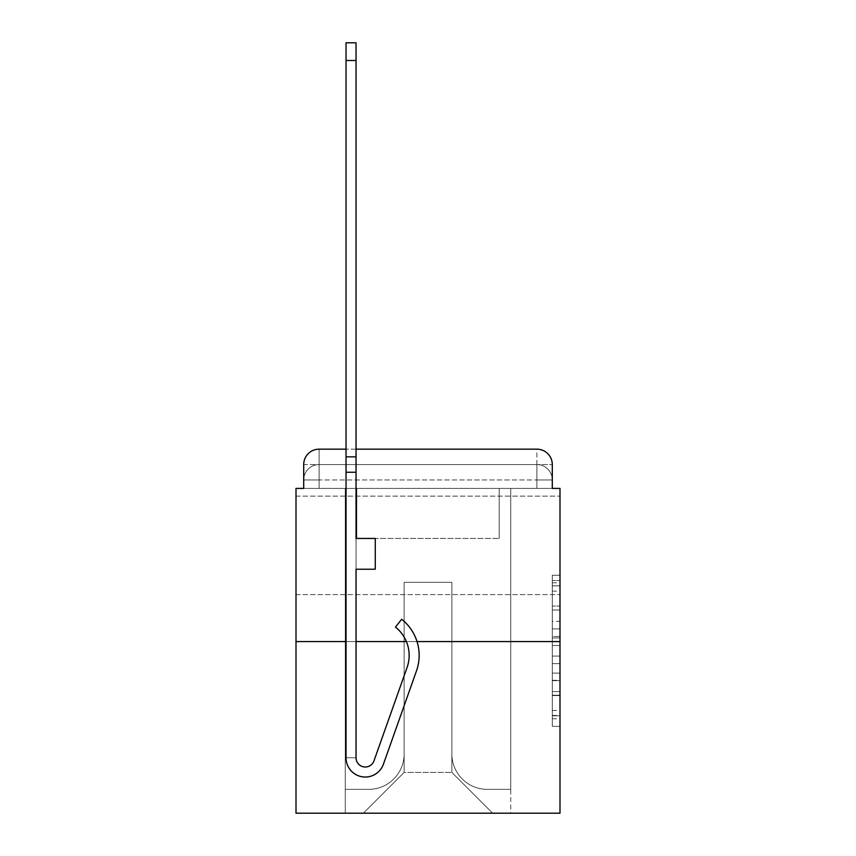 <?xml version="1.0" encoding="UTF-8"?>
<svg xmlns="http://www.w3.org/2000/svg" width="856" height="856" viewBox="0 0 856 856"><rect width="100%" height="100%" fill="white"/><g stroke="black" fill="none" stroke-linecap="round" stroke-linejoin="round"><path stroke-width="0.64" stroke-dasharray="4.28 3.21" d="M552.291 621.349L552.291 645.52L559.995 645.52L559.995 718.794L559.995 582.818L559.995 645.52L552.291 645.52L552.291 580.55L552.291 726.348L552.291 575.264L552.291 715.777L559.995 715.777L552.291 715.777L559.995 715.777L552.291 715.777L552.291 691.605L552.291 726.348L559.995 726.348L559.995 575.264L559.995 715.402L559.995 656.092L552.291 656.092L559.995 656.092L559.995 691.605L559.995 585.836L552.291 585.836L559.995 585.836L559.995 726.348L559.995 582.818L559.995 726.348L552.291 726.348L552.291 575.264L559.995 575.264L559.995 582.818L559.995 575.264L559.995 582.818L559.995 575.264L559.995 580.55L559.995 575.264L552.291 575.264L552.291 585.836L559.995 585.836L552.291 585.836L552.291 621.349L559.995 621.349M559.995 545.368L559.995 594.62L559.995 545.368M296.005 545.368L296.005 594.62L296.005 545.368M319.095 488.412L303.709 488.412L303.709 479.949L536.905 479.949L303.709 479.949L319.095 479.949L319.095 464.562L536.905 464.562L319.095 464.562L536.905 464.562L536.905 479.949L552.291 479.949L536.905 479.949L536.905 464.562L536.905 479.949L552.291 479.949L536.905 479.949L552.291 479.949L536.905 479.949L552.291 479.949L536.905 479.949L552.291 479.949L536.905 479.949L552.291 479.949L536.905 479.949L552.291 479.949L536.905 479.949L536.905 464.562L536.905 479.949L536.905 464.562L536.905 479.949L536.905 464.562L536.905 479.949L536.905 464.562L536.905 479.949L536.905 464.562L536.905 479.949L536.905 464.562L552.291 464.562L319.095 464.562L536.905 464.562L319.095 464.562L536.905 464.562L319.095 464.562L536.905 464.562L536.905 488.412L303.709 488.412L303.709 479.949L319.095 479.949L319.095 464.562L303.709 464.562A15.397 15.397 0 0 1 319.095 449.165L536.905 449.165L319.095 449.165A15.397 15.397 0 0 0 303.709 464.562L319.095 464.562A15.397 15.397 0 0 0 303.709 479.949L319.095 479.949L303.709 479.949L319.095 479.949L303.709 479.949L319.095 479.949L303.709 479.949L319.095 479.949L303.709 479.949L303.709 488.412L303.709 479.949L303.709 488.412L303.709 479.949L303.709 488.412L296.005 488.412L296.005 813.2L559.995 813.2L559.995 488.412L552.291 488.412L552.291 464.562A15.397 15.397 0 0 0 536.905 449.165A15.397 15.397 0 0 1 552.291 464.562L552.291 488.412L303.709 488.412L303.709 464.562L303.709 488.412L552.291 488.412L536.905 488.412L552.291 488.412L536.905 488.412L552.291 488.412L536.905 488.412L552.291 488.412L536.905 488.412L552.291 488.412L536.905 488.412L552.291 488.412L536.905 488.412L552.291 488.412L536.905 488.412L536.905 449.165A15.397 15.397 0 0 1 552.291 464.562A15.397 15.397 0 0 0 536.905 449.165L536.905 464.562A15.397 15.397 0 0 1 552.291 479.949A15.397 15.397 0 0 0 536.905 464.562A15.397 15.397 0 0 1 552.291 479.949A15.397 15.397 0 0 0 536.905 464.562A15.397 15.397 0 0 1 552.291 479.949A15.397 15.397 0 0 0 536.905 464.562A15.397 15.397 0 0 1 552.291 479.949L552.291 488.412L536.905 488.412L536.905 479.949L536.905 488.412L536.905 479.949L536.905 488.412L536.905 479.949L536.905 488.412L536.905 479.949L536.905 488.412L536.905 479.949L536.905 488.412L536.905 479.949L536.905 488.412L536.905 479.949L536.905 488.412L319.095 488.412L319.095 479.949L303.709 479.949L319.095 479.949L319.095 464.562A15.397 15.397 0 0 0 303.709 479.949A15.397 15.397 0 0 1 319.095 464.562A15.397 15.397 0 0 0 303.709 479.949A15.397 15.397 0 0 1 319.095 464.562A15.397 15.397 0 0 0 303.709 479.949A15.397 15.397 0 0 1 319.095 464.562L319.095 488.412L319.095 464.562L319.095 488.412L319.095 464.562L319.095 488.412L319.095 479.949L319.095 488.412L319.095 479.949L319.095 488.412L319.095 479.949L319.095 488.412L319.095 479.949L319.095 488.412L319.095 479.949L319.095 488.412L303.709 488.412L319.095 488.412M559.995 636.457L559.995 628.903L559.995 636.457L552.291 636.457L552.291 606.048L552.291 695.564L552.291 673.094L559.995 673.094L552.291 673.094L552.291 726.348L559.995 726.348L552.291 726.348L559.995 726.348L552.291 726.348L552.291 575.264L559.995 575.264L552.291 575.264L559.995 575.264L552.291 575.264L552.291 636.457L559.995 636.457M356.043 449.165L346.038 449.165L356.043 449.165M417.022 641.572L406.386 641.572M356.043 641.572L346.038 641.572M296.005 641.572L559.995 641.572M451.861 753.943A35.406 35.406 0 0 0 487.257 789.339A35.406 35.406 0 0 1 451.861 753.943L451.861 582.315L451.861 753.943A35.406 35.406 0 0 0 487.257 789.339L510.732 789.339L487.257 789.339A35.406 35.406 0 0 1 451.861 753.943L451.861 582.315L404.139 582.315L451.861 582.315L451.861 753.943A35.406 35.406 0 0 0 487.257 789.339L510.732 789.339L487.257 789.339A35.406 35.406 0 0 1 451.861 753.943L451.861 582.315L404.139 582.315L404.139 753.943L404.139 582.315L451.861 582.315L451.861 753.943A35.406 35.406 0 0 0 487.257 789.339L510.732 789.339L487.257 789.339A35.406 35.406 0 0 1 451.861 753.943L451.861 582.315L404.139 582.315L404.139 753.943A35.406 35.406 0 0 1 368.743 789.339A35.406 35.406 0 0 0 404.139 753.943L404.139 582.315L451.861 582.315L451.861 753.943A35.406 35.406 0 0 0 487.257 789.339L510.732 789.339L487.257 789.339A35.406 35.406 0 0 1 451.861 753.943L451.861 582.315L404.139 582.315L404.139 753.943A35.406 35.406 0 0 1 368.743 789.339L345.268 789.339L368.743 789.339A35.406 35.406 0 0 0 404.139 753.943L404.139 582.315L451.861 582.315L451.861 753.943A35.406 35.406 0 0 0 487.257 789.339L510.732 789.339L487.257 789.339A35.406 35.406 0 0 1 451.861 753.943L451.861 582.315L404.139 582.315L404.139 753.943A35.406 35.406 0 0 1 368.743 789.339L345.268 789.339L368.743 789.339A35.406 35.406 0 0 0 404.139 753.943L404.139 582.315L451.861 582.315L451.861 753.943A35.406 35.406 0 0 0 487.257 789.339L510.732 789.339L487.257 789.339A35.406 35.406 0 0 1 451.861 753.943L451.861 582.315L404.139 582.315L404.139 753.943A35.406 35.406 0 0 1 368.743 789.339L345.268 789.339L368.743 789.339A35.406 35.406 0 0 0 404.139 753.943L404.139 582.315L451.861 582.315L451.861 753.943M345.268 488.412L345.268 789.339L368.743 789.339A35.406 35.406 0 0 0 404.139 753.943A35.406 35.406 0 0 1 368.743 789.339L345.268 789.339L345.268 488.412L356.813 488.412L356.813 538.445L499.187 538.445L356.813 538.445L499.187 538.445L356.813 538.445L499.187 538.445L356.813 538.445L499.187 538.445L356.813 538.445L499.187 538.445L356.813 538.445L499.187 538.445L356.813 538.445L499.187 538.445L356.813 538.445L499.187 538.445L356.813 538.445L356.813 488.412L345.268 488.412L345.268 789.339L345.268 488.412L356.813 488.412L356.813 538.445L356.813 488.412L345.268 488.412L345.268 789.339L345.268 488.412L356.813 488.412L356.813 538.445L356.813 488.412L345.268 488.412L345.268 789.339L345.268 488.412L356.813 488.412L356.813 538.445L356.813 488.412L345.268 488.412L345.268 789.339L345.268 488.412L356.813 488.412L356.813 538.445L356.813 488.412L345.268 488.412L345.268 789.339L345.268 488.412L356.813 488.412L356.813 538.445L356.813 488.412L345.268 488.412L345.268 789.339L368.743 789.339A35.406 35.406 0 0 0 404.139 753.943L404.139 582.315L404.139 753.943A35.406 35.406 0 0 1 368.743 789.339A35.406 35.406 0 0 0 404.139 753.943L404.139 582.315L451.861 582.315L404.139 582.315L404.139 753.943A35.406 35.406 0 0 1 368.743 789.339L345.268 789.339L345.268 488.412L356.813 488.412L356.813 538.445L356.813 488.412L345.268 488.412L345.268 813.2L363.351 813.2L345.268 813.2L345.268 488.412L356.813 488.412L356.813 538.445L356.813 488.412L345.268 488.412M499.187 488.412L499.187 538.445L499.187 488.412L510.732 488.412L510.732 789.339L487.257 789.339L510.732 789.339L510.732 488.412L499.187 488.412L499.187 538.445L499.187 488.412L510.732 488.412L510.732 789.339L510.732 488.412L499.187 488.412L499.187 538.445L499.187 488.412L510.732 488.412L510.732 789.339L510.732 488.412L499.187 488.412L499.187 538.445L499.187 488.412L510.732 488.412L510.732 789.339L510.732 488.412L499.187 488.412L499.187 538.445L499.187 488.412L510.732 488.412L510.732 789.339L510.732 488.412L499.187 488.412L499.187 538.445L499.187 488.412L510.732 488.412L510.732 789.339L510.732 488.412L499.187 488.412L499.187 538.445L499.187 488.412L510.732 488.412L510.732 789.339L510.732 488.412L499.187 488.412L499.187 538.445L499.187 488.412L510.732 488.412L510.732 813.2L363.351 813.2L510.732 813.2L510.732 488.412L499.187 488.412M451.861 582.315L451.861 772.412L451.861 582.315L404.139 582.315L404.139 772.412L451.861 772.412L404.139 772.412L404.139 582.315L404.139 772.412L363.351 813.2L404.139 772.412L363.351 813.2L404.139 772.412L404.139 582.315L451.861 582.315L451.861 772.412L492.649 813.2L451.861 772.412L492.649 813.2L451.861 772.412L451.861 582.315L404.139 582.315L451.861 582.315M319.095 449.165A15.397 15.397 0 0 0 303.709 464.562A15.397 15.397 0 0 1 319.095 449.165L319.095 464.562L319.095 449.165M552.291 645.52L559.995 645.52L552.291 645.52M552.291 580.55L552.291 575.264L552.291 580.55L559.995 580.55L552.291 580.55M552.291 695.19L552.291 663.646L552.291 695.19L559.995 695.19L552.291 695.19M552.291 663.646L552.291 656.092L559.995 656.092L552.291 656.092L552.291 663.646L559.995 663.646L552.291 663.646M552.291 606.048L552.291 585.836L552.291 606.048L559.995 606.048L552.291 606.048M552.291 575.264L559.995 575.264L552.291 575.264L552.291 582.818L552.291 575.264L559.995 575.264M552.291 726.348L559.995 726.348L552.291 726.348L552.291 718.794L552.291 726.348M373.976 760.866L407.071 667.509A36.177 36.177 0 0 0 395.461 627.095L401.678 619.252L395.461 627.095A36.177 36.177 0 0 1 407.071 667.509L373.976 760.866L407.071 667.509A36.177 36.177 0 0 0 395.461 627.095L401.678 619.252A46.181 46.181 0 0 1 416.498 670.847L383.413 764.215A19.239 19.239 0 0 1 346.038 757.785L356.043 757.785A9.234 9.234 0 0 0 373.976 760.866L407.071 667.509A36.177 36.177 0 0 0 395.461 627.095L401.678 619.252L395.461 627.095A36.177 36.177 0 0 1 407.071 667.509L373.976 760.866A9.234 9.234 0 0 1 356.043 757.785L356.043 538.445L375.281 538.445L356.043 538.445L375.281 538.445L356.043 538.445L356.043 757.785A9.234 9.234 0 0 0 373.976 760.866L407.071 667.509A36.177 36.177 0 0 0 395.461 627.095L401.678 619.252L395.461 627.095A36.177 36.177 0 0 1 407.071 667.509L373.976 760.866A9.234 9.234 0 0 1 356.043 757.785L356.043 569.229L356.043 757.785A9.234 9.234 0 0 0 373.976 760.866L407.071 667.509A36.177 36.177 0 0 0 395.461 627.095L401.678 619.252L395.461 627.095A36.177 36.177 0 0 1 407.071 667.509L373.976 760.866A9.234 9.234 0 0 1 356.043 757.785L356.043 538.445L375.281 538.445L356.043 538.445L375.281 538.445L356.043 538.445L356.043 757.785A9.234 9.234 0 0 0 373.976 760.866L407.071 667.509A36.177 36.177 0 0 0 395.461 627.095A36.177 36.177 0 0 1 407.071 667.509L373.976 760.866L407.071 667.509A36.177 36.177 0 0 0 395.461 627.095A36.177 36.177 0 0 1 407.071 667.509L373.976 760.866L407.071 667.509A36.177 36.177 0 0 0 395.461 627.095A36.177 36.177 0 0 1 407.071 667.509L373.976 760.866L407.071 667.509A36.177 36.177 0 0 0 395.461 627.095A36.177 36.177 0 0 1 407.071 667.509L373.976 760.866L407.071 667.509A36.177 36.177 0 0 0 395.461 627.095A36.177 36.177 0 0 1 407.071 667.509L373.976 760.866L407.071 667.509A36.177 36.177 0 0 0 395.461 627.095A36.177 36.177 0 0 1 407.071 667.509L373.976 760.866L407.071 667.509A36.177 36.177 0 0 0 395.461 627.095A36.177 36.177 0 0 1 407.071 667.509L373.976 760.866L407.071 667.509A36.177 36.177 0 0 0 395.461 627.095A36.177 36.177 0 0 1 407.071 667.509L373.976 760.866L407.071 667.509A36.177 36.177 0 0 0 395.461 627.095A36.177 36.177 0 0 1 407.071 667.509L373.976 760.866L407.071 667.509A36.177 36.177 0 0 0 395.461 627.095A36.177 36.177 0 0 1 407.071 667.509L373.976 760.866L407.071 667.509A36.177 36.177 0 0 0 395.461 627.095A36.177 36.177 0 0 1 407.071 667.509L373.976 760.866L407.071 667.509A36.177 36.177 0 0 0 395.461 627.095A36.177 36.177 0 0 1 407.071 667.509L373.976 760.866L407.071 667.509A36.177 36.177 0 0 0 395.461 627.095A36.177 36.177 0 0 1 407.071 667.509L373.976 760.866L407.071 667.509A36.177 36.177 0 0 0 395.461 627.095A36.177 36.177 0 0 1 407.071 667.509L373.976 760.866L407.071 667.509A36.177 36.177 0 0 0 395.461 627.095A36.177 36.177 0 0 1 407.071 667.509L373.976 760.866L407.071 667.509A36.177 36.177 0 0 0 395.461 627.095A36.177 36.177 0 0 1 407.071 667.509L373.976 760.866L407.071 667.509A36.177 36.177 0 0 0 395.461 627.095A36.177 36.177 0 0 1 407.071 667.509L373.976 760.866L407.071 667.509A36.177 36.177 0 0 0 395.461 627.095A36.177 36.177 0 0 1 407.071 667.509L373.976 760.866L407.071 667.509A36.177 36.177 0 0 0 395.461 627.095A36.177 36.177 0 0 1 407.071 667.509L373.976 760.866A9.234 9.234 0 0 1 356.043 757.785L356.043 569.229L356.043 757.785A9.234 9.234 0 0 0 373.976 760.866A9.234 9.234 0 0 1 356.043 757.785A9.234 9.234 0 0 0 373.976 760.866A9.234 9.234 0 0 1 356.043 757.785L356.043 538.445L375.281 538.445L356.043 538.445L375.281 538.445L356.043 538.445L356.043 757.785A9.234 9.234 0 0 0 373.976 760.866A9.234 9.234 0 0 1 356.043 757.785A9.234 9.234 0 0 0 373.976 760.866A9.234 9.234 0 0 1 356.043 757.785L356.043 569.229L356.043 757.785A9.234 9.234 0 0 0 373.976 760.866A9.234 9.234 0 0 1 356.043 757.785A9.234 9.234 0 0 0 373.976 760.866A9.234 9.234 0 0 1 356.043 757.785L356.043 569.229L375.281 569.229L356.043 569.229L356.043 538.445L356.043 569.229L375.281 569.229L375.281 538.445L356.043 538.445L375.281 538.445L375.281 569.229L356.043 569.229L375.281 569.229L356.043 569.229L375.281 569.229L375.281 538.445L356.043 538.445L356.043 569.229L356.043 538.445L375.281 538.445L356.043 538.445L375.281 538.445L375.281 569.229L356.043 569.229L375.281 569.229L356.043 569.229L375.281 569.229L375.281 538.445L375.281 569.229L356.043 569.229L375.281 569.229L356.043 569.229L375.281 569.229L375.281 538.445L375.281 569.229L356.043 569.229L375.281 569.229L356.043 569.229L375.281 569.229L375.281 538.445L375.281 569.229L356.043 569.229L375.281 569.229L356.043 569.229L375.281 569.229L375.281 538.445L375.281 569.229L356.043 569.229L375.281 569.229L356.043 569.229L375.281 569.229L356.043 569.229L375.281 569.229L356.043 569.229L375.281 569.229L356.043 569.229L375.281 569.229L356.043 569.229L375.281 569.229L356.043 569.229L375.281 569.229L356.043 569.229L375.281 569.229L356.043 569.229L375.281 569.229L356.043 569.229L375.281 569.229L356.043 569.229L375.281 569.229L356.043 569.229L375.281 569.229L356.043 569.229L375.281 569.229L356.043 569.229L375.281 569.229L375.281 538.445L375.281 569.229L375.281 538.445L375.281 569.229L375.281 538.445L375.281 569.229L375.281 538.445L375.281 569.229L375.281 538.445L375.281 569.229L375.281 538.445L375.281 569.229L375.281 538.445L375.281 569.229L375.281 538.445L375.281 569.229L375.281 538.445L375.281 569.229L375.281 538.445L375.281 569.229L375.281 538.445L375.281 569.229L375.281 538.445L375.281 569.229L375.281 538.445L375.281 569.229L375.281 538.445L375.281 569.229L375.281 538.445L375.281 569.229L356.043 569.229L356.043 757.785A9.234 9.234 0 0 0 373.976 760.866A9.234 9.234 0 0 1 356.043 757.785A9.234 9.234 0 0 0 373.976 760.866A9.234 9.234 0 0 1 356.043 757.785A9.234 9.234 0 0 0 373.976 760.866A9.234 9.234 0 0 1 356.043 757.785A9.234 9.234 0 0 0 373.976 760.866A9.234 9.234 0 0 1 356.043 757.785A9.234 9.234 0 0 0 373.976 760.866A9.234 9.234 0 0 1 356.043 757.785A9.234 9.234 0 0 0 373.976 760.866A9.234 9.234 0 0 1 356.043 757.785A9.234 9.234 0 0 0 373.976 760.866A9.234 9.234 0 0 1 356.043 757.785A9.234 9.234 0 0 0 373.976 760.866A9.234 9.234 0 0 1 356.043 757.785A9.234 9.234 0 0 0 373.976 760.866A9.234 9.234 0 0 1 356.043 757.785A9.234 9.234 0 0 0 373.976 760.866A9.234 9.234 0 0 1 356.043 757.785A9.234 9.234 0 0 0 373.976 760.866A9.234 9.234 0 0 1 356.043 757.785A9.234 9.234 0 0 0 373.976 760.866A9.234 9.234 0 0 1 356.043 757.785A9.234 9.234 0 0 0 373.976 760.866A9.234 9.234 0 0 1 356.043 757.785A9.234 9.234 0 0 0 373.976 760.866L407.071 667.509A36.177 36.177 0 0 0 395.461 627.095L401.678 619.252A46.181 46.181 0 0 1 416.498 670.847L383.413 764.215A19.239 19.239 0 0 1 346.038 757.785L346.038 456.858L356.043 456.858L346.038 456.858L356.043 456.858L346.038 456.858L356.043 456.858L356.043 42.8L356.043 538.445L375.281 538.445L356.043 538.445L375.281 538.445L356.043 538.445L356.043 757.785A9.234 9.234 0 0 0 373.976 760.866A9.234 9.234 0 0 1 356.043 757.785A9.234 9.234 0 0 0 373.976 760.866L407.071 667.509A36.177 36.177 0 0 0 395.461 627.095A36.177 36.177 0 0 1 407.071 667.509A36.177 36.177 0 0 0 395.461 627.095L401.678 619.252A46.181 46.181 0 0 1 416.498 670.847L383.413 764.215A19.239 19.239 0 0 1 346.038 757.785L346.038 456.858L356.043 456.858L356.043 42.8L356.043 538.445L356.043 42.8L356.043 538.445L375.281 538.445L375.281 569.229L375.281 538.445L375.281 569.229L356.043 569.229L356.043 757.785L346.038 757.785L346.038 42.8L346.038 472.255L346.038 456.858L356.043 456.858L356.043 42.8L356.043 538.445L375.281 538.445L356.043 538.445L356.043 569.229L356.043 42.8L356.043 538.445L375.281 538.445L356.043 538.445L375.281 538.445L375.281 569.229L356.043 569.229L356.043 757.785L346.038 757.785L346.038 456.858L356.043 456.858L356.043 42.8L356.043 757.785A9.234 9.234 0 0 0 373.976 760.866L407.071 667.509A36.177 36.177 0 0 0 395.461 627.095L401.678 619.252A46.181 46.181 0 0 1 416.498 670.847L383.413 764.215A19.239 19.239 0 0 1 346.038 757.785L346.038 456.858L356.043 456.858L356.043 42.8L356.043 538.445L356.043 42.8L356.043 538.445L375.281 538.445L375.281 569.229L356.043 569.229L356.043 538.445L375.281 538.445L356.043 538.445L356.043 757.785A9.234 9.234 0 0 0 373.976 760.866A9.234 9.234 0 0 1 356.043 757.785L346.038 757.785L346.038 456.858L356.043 456.858L356.043 42.8L356.043 538.445L356.043 42.8L346.038 42.8L346.038 472.255L346.038 456.858L356.043 456.858L346.038 456.858L356.043 456.858L346.038 456.858L346.038 42.8L346.038 472.255L346.038 456.858L356.043 456.858L346.038 456.858L356.043 456.858L346.038 456.858L346.038 42.8L346.038 472.255L346.038 456.858L356.043 456.858L346.038 456.858L356.043 456.858L346.038 456.858L346.038 42.8L346.038 472.255L346.038 456.858L356.043 456.858L346.038 456.858L356.043 456.858L346.038 456.858L346.038 42.8L346.038 472.255L346.038 456.858L356.043 456.858L346.038 456.858L356.043 456.858L346.038 456.858L346.038 42.8L346.038 472.255L346.038 456.858L356.043 456.858L346.038 456.858L356.043 456.858L346.038 456.858L346.038 42.8L346.038 472.255L346.038 456.858L356.043 456.858L346.038 456.858L356.043 456.858L346.038 456.858L346.038 42.8L346.038 472.255L346.038 456.858L356.043 456.858L346.038 456.858L356.043 456.858L346.038 456.858L346.038 42.8L346.038 472.255L346.038 456.858L356.043 456.858L346.038 456.858L356.043 456.858L346.038 456.858L346.038 42.8L346.038 472.255L356.043 472.255L356.043 538.445L375.281 538.445L356.043 538.445L375.281 538.445L375.281 569.229L356.043 569.229L356.043 757.785L346.038 757.785L346.038 472.255L356.043 472.255L356.043 456.858L346.038 456.858L356.043 456.858L346.038 456.858L356.043 456.858L356.043 569.229L356.043 472.255L356.043 538.445L375.281 538.445L375.281 569.229L375.281 538.445L356.043 538.445L375.281 538.445L356.043 538.445L356.043 757.785A9.234 9.234 0 0 0 373.976 760.866L407.071 667.509A36.177 36.177 0 0 0 395.461 627.095A36.177 36.177 0 0 1 407.071 667.509A36.177 36.177 0 0 0 395.461 627.095L401.678 619.252A46.181 46.181 0 0 1 416.498 670.847L383.413 764.215A19.239 19.239 0 0 1 346.038 757.785L346.038 472.255L356.043 472.255L356.043 456.858L346.038 456.858L346.038 42.8L346.038 472.255L356.043 472.255L356.043 538.445L356.043 456.858L346.038 456.858L356.043 456.858L346.038 456.858L346.038 42.8L346.038 472.255L356.043 472.255L356.043 538.445L375.281 538.445L375.281 569.229L375.281 538.445L375.281 569.229L356.043 569.229L356.043 757.785A9.234 9.234 0 0 0 373.976 760.866L407.071 667.509A36.177 36.177 0 0 0 395.461 627.095L401.678 619.252A46.181 46.181 0 0 1 416.498 670.847L383.413 764.215A19.239 19.239 0 0 1 346.038 757.785L346.038 472.255L356.043 472.255L356.043 456.858L346.038 456.858L356.043 456.858L346.038 456.858L356.043 456.858L346.038 456.858L346.038 42.8L346.038 472.255L356.043 472.255L356.043 538.445L375.281 538.445L356.043 538.445L356.043 569.229L356.043 456.858L346.038 456.858L356.043 456.858L346.038 456.858L346.038 60.498L346.038 472.255L356.043 472.255L356.043 538.445L375.281 538.445L356.043 538.445L375.281 538.445L375.281 569.229L356.043 569.229L356.043 757.785L346.038 757.785L346.038 472.255L356.043 472.255L356.043 757.785L346.038 757.785L346.038 472.255L356.043 472.255L356.043 538.445L375.281 538.445L375.281 569.229L356.043 569.229L356.043 538.445L375.281 538.445L356.043 538.445L356.043 757.785A9.234 9.234 0 0 0 373.976 760.866A9.234 9.234 0 0 1 356.043 757.785A9.234 9.234 0 0 0 373.976 760.866L407.071 667.509A36.177 36.177 0 0 0 395.461 627.095A36.177 36.177 0 0 1 407.071 667.509A36.177 36.177 0 0 0 395.461 627.095L401.678 619.252A46.181 46.181 0 0 1 416.498 670.847L383.413 764.215A19.239 19.239 0 0 1 346.038 757.785L346.038 472.255L356.043 472.255L356.043 538.445L375.281 538.445L356.043 538.445L375.281 538.445L375.281 569.229L356.043 569.229L356.043 757.785L346.038 757.785L346.038 472.255L356.043 472.255L356.043 569.229L356.043 538.445L375.281 538.445L375.281 569.229L375.281 538.445L356.043 538.445L375.281 538.445L356.043 538.445L356.043 757.785L346.038 757.785L346.038 472.255L356.043 472.255L356.043 538.445L375.281 538.445L375.281 569.229L375.281 538.445L375.281 569.229L356.043 569.229L356.043 757.785A9.234 9.234 0 0 0 373.976 760.866L407.071 667.509A36.177 36.177 0 0 0 395.461 627.095L401.678 619.252A46.181 46.181 0 0 1 416.498 670.847L383.413 764.215A19.239 19.239 0 0 1 346.038 757.785L346.038 472.255L356.043 472.255L356.043 538.445L375.281 538.445L356.043 538.445L356.043 569.229L356.043 538.445L375.281 538.445L356.043 538.445L375.281 538.445L375.281 569.229L356.043 569.229L356.043 757.785A9.234 9.234 0 0 0 373.976 760.866A9.234 9.234 0 0 1 356.043 757.785L346.038 757.785L346.038 472.255L356.043 472.255L356.043 757.785L346.038 757.785L346.038 472.255L356.043 472.255L356.043 538.445L375.281 538.445L375.281 569.229L356.043 569.229L356.043 538.445L375.281 538.445L356.043 538.445L356.043 757.785A9.234 9.234 0 0 0 373.976 760.866L407.071 667.509A36.177 36.177 0 0 0 395.461 627.095A36.177 36.177 0 0 1 407.071 667.509A36.177 36.177 0 0 0 395.461 627.095L401.678 619.252A46.181 46.181 0 0 1 416.498 670.847L383.413 764.215A19.239 19.239 0 0 1 346.038 757.785L346.038 472.255L356.043 472.255M416.498 670.847L383.413 764.215L416.498 670.847A46.181 46.181 0 0 0 401.678 619.252A46.181 46.181 0 0 1 416.498 670.847A46.181 46.181 0 0 0 401.678 619.252A46.181 46.181 0 0 1 416.498 670.847A46.181 46.181 0 0 0 401.678 619.252A46.181 46.181 0 0 1 416.498 670.847A46.181 46.181 0 0 0 401.678 619.252A46.181 46.181 0 0 1 416.498 670.847A46.181 46.181 0 0 0 401.678 619.252A46.181 46.181 0 0 1 416.498 670.847A46.181 46.181 0 0 0 401.678 619.252A46.181 46.181 0 0 1 416.498 670.847A46.181 46.181 0 0 0 401.678 619.252A46.181 46.181 0 0 1 416.498 670.847A46.181 46.181 0 0 0 401.678 619.252A46.181 46.181 0 0 1 416.498 670.847A46.181 46.181 0 0 0 401.678 619.252A46.181 46.181 0 0 1 416.498 670.847A46.181 46.181 0 0 0 401.678 619.252A46.181 46.181 0 0 1 416.498 670.847A46.181 46.181 0 0 0 401.678 619.252A46.181 46.181 0 0 1 416.498 670.847A46.181 46.181 0 0 0 401.678 619.252A46.181 46.181 0 0 1 416.498 670.847A46.181 46.181 0 0 0 401.678 619.252A46.181 46.181 0 0 1 416.498 670.847A46.181 46.181 0 0 0 401.678 619.252A46.181 46.181 0 0 1 416.498 670.847A46.181 46.181 0 0 0 401.678 619.252A46.181 46.181 0 0 1 416.498 670.847A46.181 46.181 0 0 0 401.678 619.252A46.181 46.181 0 0 1 416.498 670.847A46.181 46.181 0 0 0 401.678 619.252A46.181 46.181 0 0 1 416.498 670.847A46.181 46.181 0 0 0 401.678 619.252A46.181 46.181 0 0 1 416.498 670.847A46.181 46.181 0 0 0 401.678 619.252A46.181 46.181 0 0 1 416.498 670.847A46.181 46.181 0 0 0 401.678 619.252A46.181 46.181 0 0 1 416.498 670.847A46.181 46.181 0 0 0 401.678 619.252A46.181 46.181 0 0 1 416.498 670.847A46.181 46.181 0 0 0 401.678 619.252A46.181 46.181 0 0 1 416.498 670.847A46.181 46.181 0 0 0 401.678 619.252A46.181 46.181 0 0 1 416.498 670.847A46.181 46.181 0 0 0 401.678 619.252A46.181 46.181 0 0 1 416.498 670.847A46.181 46.181 0 0 0 401.678 619.252A46.181 46.181 0 0 1 416.498 670.847A46.181 46.181 0 0 0 401.678 619.252A46.181 46.181 0 0 1 416.498 670.847A46.181 46.181 0 0 0 401.678 619.252L395.461 627.095L401.678 619.252A46.181 46.181 0 0 1 416.498 670.847L383.413 764.215A19.239 19.239 0 0 1 346.038 757.785L346.038 472.255M383.413 764.215A19.239 19.239 0 0 1 346.038 757.785A19.239 19.239 0 0 0 383.413 764.215A19.239 19.239 0 0 1 346.038 757.785A19.239 19.239 0 0 0 383.413 764.215A19.239 19.239 0 0 1 346.038 757.785A19.239 19.239 0 0 0 383.413 764.215A19.239 19.239 0 0 1 346.038 757.785A19.239 19.239 0 0 0 383.413 764.215A19.239 19.239 0 0 1 346.038 757.785A19.239 19.239 0 0 0 383.413 764.215A19.239 19.239 0 0 1 346.038 757.785A19.239 19.239 0 0 0 383.413 764.215A19.239 19.239 0 0 1 346.038 757.785A19.239 19.239 0 0 0 383.413 764.215A19.239 19.239 0 0 1 346.038 757.785L356.043 757.785L346.038 757.785A19.239 19.239 0 0 0 383.413 764.215A19.239 19.239 0 0 1 346.038 757.785A19.239 19.239 0 0 0 383.413 764.215A19.239 19.239 0 0 1 346.038 757.785L356.043 757.785L346.038 757.785A19.239 19.239 0 0 0 383.413 764.215A19.239 19.239 0 0 1 346.038 757.785A19.239 19.239 0 0 0 383.413 764.215A19.239 19.239 0 0 1 346.038 757.785L356.043 757.785L346.038 757.785A19.239 19.239 0 0 0 383.413 764.215A19.239 19.239 0 0 1 346.038 757.785A19.239 19.239 0 0 0 383.413 764.215A19.239 19.239 0 0 1 346.038 757.785L356.043 757.785L346.038 757.785A19.239 19.239 0 0 0 383.413 764.215A19.239 19.239 0 0 1 346.038 757.785A19.239 19.239 0 0 0 383.413 764.215A19.239 19.239 0 0 1 346.038 757.785L356.043 757.785L346.038 757.785A19.239 19.239 0 0 0 383.413 764.215A19.239 19.239 0 0 1 346.038 757.785A19.239 19.239 0 0 0 383.413 764.215A19.239 19.239 0 0 1 346.038 757.785L356.043 757.785L346.038 757.785A19.239 19.239 0 0 0 383.413 764.215A19.239 19.239 0 0 1 346.038 757.785A19.239 19.239 0 0 0 383.413 764.215A19.239 19.239 0 0 1 346.038 757.785L356.043 757.785L346.038 757.785A19.239 19.239 0 0 0 383.413 764.215A19.239 19.239 0 0 1 346.038 757.785A19.239 19.239 0 0 0 383.413 764.215A19.239 19.239 0 0 1 346.038 757.785L356.043 757.785L346.038 757.785A19.239 19.239 0 0 0 383.413 764.215A19.239 19.239 0 0 1 346.038 757.785A19.239 19.239 0 0 0 383.413 764.215A19.239 19.239 0 0 1 346.038 757.785L356.043 757.785L346.038 757.785A19.239 19.239 0 0 0 383.413 764.215A19.239 19.239 0 0 1 346.038 757.785A19.239 19.239 0 0 0 383.413 764.215A19.239 19.239 0 0 1 346.038 757.785L356.043 757.785L346.038 757.785A19.239 19.239 0 0 0 383.413 764.215A19.239 19.239 0 0 1 346.038 757.785L356.043 757.785M346.038 456.858L356.043 456.858M552.291 691.605L559.995 691.605L552.291 691.605M552.291 680.274L559.995 680.274M552.291 610.018L559.995 610.018L552.291 610.018M552.291 582.818L559.995 582.818M552.291 718.794L559.995 718.794M552.291 710.491L559.995 710.491M552.291 591.132L559.995 591.132M552.291 637.966L559.995 637.966L552.291 637.966M552.291 680.648L559.995 680.648L552.291 680.648M552.291 695.564L559.995 695.564L552.291 695.564M552.291 628.903L559.995 628.903L552.291 628.903M346.038 60.498L356.043 60.498M296.005 496.116L559.995 496.116L296.005 496.116M552.291 488.412L552.291 479.949L552.291 488.412M296.005 594.62L559.995 594.62L296.005 594.62M552.291 715.402L559.995 715.402M552.291 715.777L559.995 715.777M552.291 585.836L559.995 585.836M346.038 42.8L356.043 42.8L346.038 42.8"/><path stroke-width="1.28" d="M303.709 464.562L303.709 488.412L303.709 464.562A15.397 15.397 0 0 1 319.095 449.165L346.038 449.165L319.095 449.165M346.038 641.572L296.005 641.572L296.005 813.2L559.995 813.2L559.995 488.412L552.291 488.412L552.291 464.562A15.397 15.397 0 0 0 536.905 449.165L356.043 449.165L536.905 449.165M296.005 641.572L296.005 488.412L303.709 488.412M559.995 641.572L417.022 641.572M406.386 641.572L356.043 641.572M552.291 488.412L552.291 464.562M416.498 670.847L383.413 764.215A19.239 19.239 0 0 1 346.038 757.785L346.038 456.858L356.043 456.858L356.043 538.445L375.281 538.445L375.281 569.229L356.043 569.229L356.043 757.785A9.234 9.234 0 0 0 373.976 760.866L407.071 667.509A36.177 36.177 0 0 0 395.461 627.095L401.678 619.252A46.181 46.181 0 0 1 416.498 670.847L383.413 764.215M346.038 456.858L346.038 42.8L356.043 42.8L356.043 456.858M373.976 760.866A9.234 9.234 0 0 1 356.043 757.785M346.038 472.255L356.043 472.255M346.038 60.498L356.043 60.498"/></g></svg>
